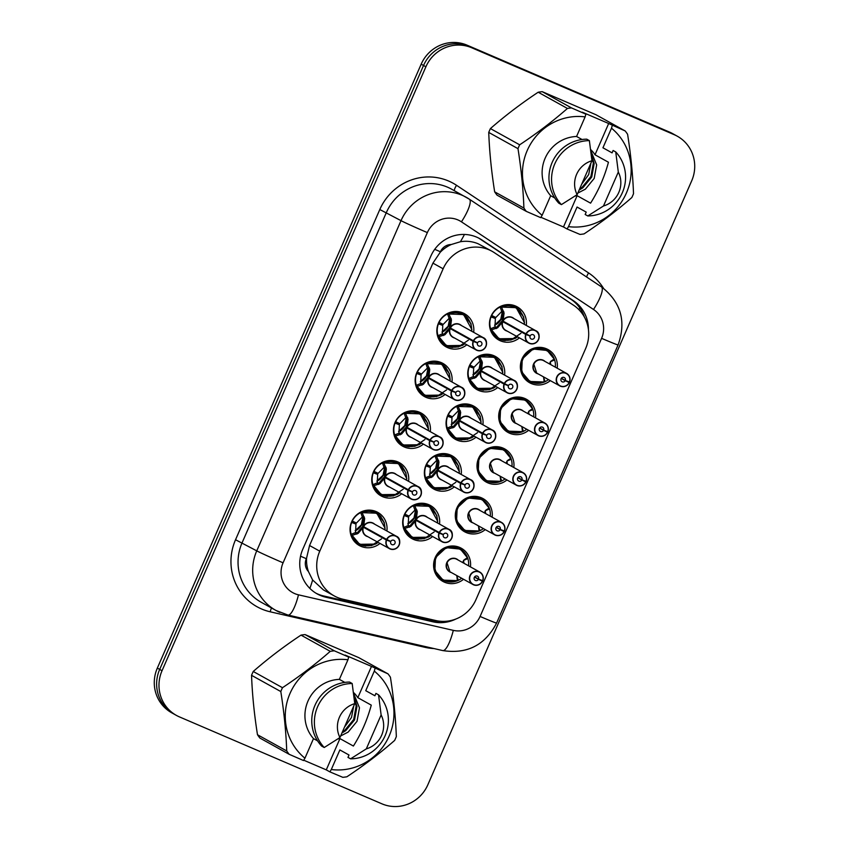 <?xml version="1.0" encoding="UTF-8"?>
<svg xmlns="http://www.w3.org/2000/svg" width="849" height="849" viewBox="0 0 849 849"><rect width="100%" height="100%" fill="white"/><g stroke="black" fill="none" stroke-linecap="round" stroke-linejoin="round"><path stroke-width="1.27" d="M528.609 430.305A18.975 18.36 -61 0 1 509.58 433.213A18.975 18.36 -61 0 1 507.978 432.417A18.975 18.36 -61 0 1 500.698 407.743A18.975 18.36 -61 0 1 524.767 398.457A18.975 18.36 -61 0 1 526.38 399.242A18.975 18.36 -61 0 1 535.507 417.867M506.917 479.972A18.975 18.36 -61 0 1 487.888 482.869A18.975 18.36 -61 0 1 486.275 482.083A18.975 18.36 -61 0 1 478.995 457.409A18.975 18.36 -61 0 1 503.075 448.113A18.975 18.36 -61 0 1 504.688 448.909A18.975 18.36 -61 0 1 513.815 467.534M485.214 529.638A18.975 18.36 -61 0 1 466.186 532.535A18.975 18.36 -61 0 1 464.583 531.75A18.975 18.36 -61 0 1 457.303 507.076A18.975 18.36 -61 0 1 481.372 497.779A18.975 18.36 -61 0 1 482.985 498.565A18.975 18.36 -61 0 1 492.112 517.19M463.522 579.294A18.975 18.36 -61 0 1 444.494 582.202A18.975 18.36 -61 0 1 442.881 581.406A18.975 18.36 -61 0 1 435.601 556.732A18.975 18.36 -61 0 1 459.68 547.435A18.975 18.36 -61 0 1 461.294 548.231A18.975 18.36 -61 0 1 470.42 566.856M550.301 380.649A18.975 18.36 -61 0 1 531.283 383.546A18.975 18.36 -61 0 1 529.67 382.761A18.975 18.36 -61 0 1 522.39 358.087A18.975 18.36 -61 0 1 546.469 348.79A18.975 18.36 -61 0 1 548.083 349.576A18.975 18.36 -61 0 1 557.209 368.201M497.694 387.547A18.975 18.36 -61 0 1 478.666 390.444A18.975 18.36 -61 0 1 477.053 389.659A18.975 18.36 -61 0 1 469.773 364.985A18.975 18.36 -61 0 1 493.853 355.689A18.975 18.36 -61 0 1 495.466 356.484A18.975 18.36 -61 0 1 504.593 375.109M475.992 437.214A18.975 18.36 -61 0 1 456.974 440.111A18.975 18.36 -61 0 1 455.361 439.326A18.975 18.36 -61 0 1 448.081 414.641A18.975 18.36 -61 0 1 472.15 405.355A18.975 18.36 -61 0 1 473.763 406.14A18.975 18.36 -61 0 1 482.901 424.765M454.3 486.87A18.975 18.36 -61 0 1 435.272 489.777A18.975 18.36 -61 0 1 433.659 488.982A18.975 18.36 -61 0 1 426.378 464.307A18.975 18.36 -61 0 1 450.458 455.011A18.975 18.36 -61 0 1 452.071 455.807A18.975 18.36 -61 0 1 461.198 474.432M432.597 536.536A18.975 18.36 -61 0 1 413.58 539.433A18.975 18.36 -61 0 1 411.967 538.648A18.975 18.36 -61 0 1 404.686 513.974A18.975 18.36 -61 0 1 428.766 504.677A18.975 18.36 -61 0 1 430.369 505.463A18.975 18.36 -61 0 1 439.506 524.088M519.386 337.881A18.975 18.36 -61 0 1 500.358 340.789A18.975 18.36 -61 0 1 498.756 339.993A18.975 18.36 -61 0 1 491.475 315.319A18.975 18.36 -61 0 1 515.545 306.022A18.975 18.36 -61 0 1 517.158 306.818A18.975 18.36 -61 0 1 526.284 325.443M445.078 394.445A18.975 18.36 -61 0 1 426.049 397.353A18.975 18.36 -61 0 1 424.436 396.557A18.975 18.36 -61 0 1 417.156 371.883A18.975 18.36 -61 0 1 441.236 362.587A18.975 18.36 -61 0 1 442.849 363.383A18.975 18.36 -61 0 1 451.976 382.008M423.375 444.112A18.975 18.36 -61 0 1 404.357 447.009A18.975 18.36 -61 0 1 402.744 446.224A18.975 18.36 -61 0 1 395.464 421.55A18.975 18.36 -61 0 1 419.544 412.253A18.975 18.36 -61 0 1 421.146 413.038A18.975 18.36 -61 0 1 430.284 431.663M401.683 493.768A18.975 18.36 -61 0 1 382.655 496.676A18.975 18.36 -61 0 1 381.042 495.88A18.975 18.36 -61 0 1 373.762 471.206A18.975 18.36 -61 0 1 397.841 461.909A18.975 18.36 -61 0 1 399.454 462.705A18.975 18.36 -61 0 1 408.581 481.33M379.981 543.434A18.975 18.36 -61 0 1 360.963 546.332A18.975 18.36 -61 0 1 359.35 545.546A18.975 18.36 -61 0 1 352.07 520.872A18.975 18.36 -61 0 1 376.149 511.576A18.975 18.36 -61 0 1 377.752 512.361A18.975 18.36 -61 0 1 386.889 530.986M466.77 344.79A18.975 18.36 -61 0 1 447.752 347.687A18.975 18.36 -61 0 1 446.139 346.901A18.975 18.36 -61 0 1 438.859 322.217A18.975 18.36 -61 0 1 462.938 312.931A18.975 18.36 -61 0 1 464.541 313.716A18.975 18.36 -61 0 1 473.678 332.341M492.038 251.272A35.573 34.427 119 0 0 489.013 249.797A35.573 34.427 119 0 0 443.136 268.793L319.765 551.181A35.573 34.427 119 0 0 334.156 595.871A35.573 34.427 119 0 0 342.879 599.214L435.77 620.534A35.573 34.427 119 0 0 475.939 599.67L585.651 348.536A35.573 34.427 119 0 0 573.531 305.226L494.288 252.641A35.573 34.427 119 0 0 492.038 251.272L478.22 243.801C472.49 241.403 466.547 240.713 460.391 241.742L451.222 244.533A11.854 11.472 119 0 0 440.408 251.771A35.573 0.87 -156.4 0 1 434.73 249.319M308.389 571.462A35.573 34.427 -61 0 1 306.574 558.122L306.319 558.695A11.854 11.472 119 0 0 308.389 571.462L312.612 579.984L323.427 589.917L334.156 595.871M440.408 251.771L440.164 252.344A35.573 34.427 -61 0 1 451.222 244.533M440.164 252.344L432.926 263.126L309.556 545.514L306.574 558.122M176.412 715.41L174.066 714.105A35.573 34.427 -61 0 1 159.676 669.415L423.534 65.479A35.573 34.427 -61 0 1 469.412 46.472L671.92 133.41A35.573 34.427 -61 0 1 674.934 134.895A35.573 34.427 -61 0 0 671.92 133.41L469.412 46.472A35.573 34.427 -61 0 0 423.534 65.479L159.676 669.415A35.573 34.427 -61 0 0 174.066 714.105L171.71 712.799A35.573 34.427 -61 0 1 157.33 668.11L421.178 64.174A35.573 34.427 -61 0 1 467.056 45.167L669.564 132.104A35.573 34.427 -61 0 1 672.588 133.59L677.29 136.201A35.573 34.427 -61 0 1 691.67 180.89L427.822 784.826A35.573 34.427 -61 0 1 381.944 803.833L179.436 716.896A35.573 34.427 -61 0 1 176.412 715.41A35.573 34.427 -61 0 1 162.032 670.721L425.89 66.784A35.573 34.427 -61 0 1 471.768 47.777L674.265 134.715A35.573 34.427 -61 0 1 677.29 136.201M588.442 329.582A35.573 34.427 119 0 0 573.255 300.578L481.977 240.012A35.573 34.427 119 0 0 479.727 238.633A35.573 34.427 119 0 0 476.703 237.158A35.573 34.427 119 0 0 430.825 256.154L302.796 549.207A35.573 34.427 119 0 0 317.176 593.897A35.573 34.427 119 0 0 325.91 597.24L432.916 621.808A35.573 34.427 119 0 0 456.019 618.963M440.514 621.266A35.573 34.427 -61 0 1 430.57 620.502L323.554 595.934A35.573 34.427 -61 0 1 316.019 593.218M478.528 238.007A35.573 34.427 -61 0 1 479.632 238.707L570.91 299.272A35.573 34.427 -61 0 1 584.292 316.857M449.121 318.354A1.189 1.146 119 0 0 449.089 318.279L447.519 313.96L448.909 314.013L451.456 319.903L450.426 328.022L449.514 327.512L450.501 319.394L449.121 318.354L443.22 324.392L438.837 322.249M473.148 341.33L473.413 341.447A6.877 6.654 119 0 0 476.894 350.096A6.877 6.654 119 0 0 485.766 346.413A6.877 6.654 119 0 0 482.402 337.488A6.877 6.654 119 0 0 473.657 340.895L473.392 340.767A7.11 6.888 -61 0 1 483.049 337.541A7.11 6.888 -61 0 1 485.777 346.795A7.11 6.888 -61 0 1 476.14 349.979A7.11 6.888 -61 0 1 473.148 341.33L450.182 328.595L444.982 334.708L439.007 336.682L438.031 335.673L442.287 333.848A1.189 1.146 119 0 0 442.361 333.816L444.048 334.166L449.27 328.085L454.098 330.059M454.438 330.24L450.203 328.605A7.11 6.888 119 0 0 453.196 337.255L476.745 350.276C485.915 353.555 489.905 339.961 483.049 337.541L460.094 324.806A7.11 6.888 119 0 0 450.448 328.032L473.392 340.767M473.657 340.895L477.584 342.794A2.367 2.292 -61 0 1 480.799 341.723A2.367 2.292 -61 0 1 481.712 344.8A2.367 2.292 -61 0 1 478.496 345.861A2.367 2.292 -61 0 1 477.499 342.985L474.262 341.192M438.466 323.044L442.764 325.432L438.445 323.798A17.787 17.213 119 0 0 445.927 345.426A17.787 17.213 119 0 0 447.434 346.169A17.787 17.213 119 0 0 452.687 347.464M468.011 318.343A17.787 17.213 119 0 0 463.183 314.321A17.787 17.213 119 0 0 461.676 313.578A17.787 17.213 119 0 0 439.06 322.376M450.203 328.605L449.27 328.085M447.519 313.96L463.565 314.544L471.895 329.614M442.764 325.432L442.361 333.816M468.319 340.216L458.237 347.008L446.404 345.67L438.031 335.673M477.499 342.985L473.413 341.447M444.982 334.708L444.038 334.177A2.367 2.292 -61 0 1 442.976 335.079L439.389 336.607M449.121 314.353L450.437 317.993A2.367 2.292 -61 0 1 450.511 319.373L451.456 319.903M501.738 311.456A1.189 1.146 119 0 0 501.706 311.381L500.135 307.062L501.526 307.115L504.073 312.994L503.043 321.124L502.13 320.614L503.117 312.496L501.738 311.456L495.837 317.484L491.454 315.35M525.764 334.432L526.03 334.538A6.877 6.654 119 0 0 529.511 343.187A6.877 6.654 119 0 0 538.383 339.515A6.877 6.654 119 0 0 535.019 330.59A6.877 6.654 119 0 0 526.274 333.997L526.009 333.859A7.11 6.888 -61 0 1 535.666 330.643A7.11 6.888 -61 0 1 538.393 339.897A7.11 6.888 -61 0 1 528.757 343.081A7.11 6.888 -61 0 1 525.764 334.432L502.799 321.686L497.599 327.81L491.624 329.783L490.648 328.775L494.903 326.95A1.189 1.146 119 0 0 494.978 326.918L496.665 327.268L501.886 321.187L506.715 323.161M507.055 323.342L502.82 321.707A7.11 6.888 119 0 0 505.813 330.357L529.362 343.378C538.531 346.657 542.522 333.063 535.666 330.643L512.711 317.908A7.11 6.888 119 0 0 503.064 321.134L503.043 321.124M526.009 333.859L503.064 321.134M526.274 333.997L530.201 335.896A2.367 2.292 -61 0 1 533.416 334.814A2.367 2.292 -61 0 1 534.318 337.902A2.367 2.292 -61 0 1 531.113 338.963A2.367 2.292 -61 0 1 530.116 336.077L526.879 334.283M494.978 326.918L495.381 318.524L491.051 316.9A17.787 17.213 119 0 0 498.543 338.528A17.787 17.213 119 0 0 500.05 339.26A17.787 17.213 119 0 0 505.304 340.566M520.628 311.445A17.787 17.213 119 0 0 515.799 307.423A17.787 17.213 119 0 0 514.292 306.68A17.787 17.213 119 0 0 491.677 315.478M495.349 318.513L491.083 316.146M502.799 321.686L501.886 321.187M500.135 307.062L516.181 307.646L524.512 322.716M520.925 333.317L510.854 340.099L499.021 338.772L490.648 328.775M530.116 336.077L526.03 334.538M497.599 327.81L496.654 327.279A2.367 2.292 -61 0 1 495.593 328.181L492.006 329.709M501.727 307.455L503.054 311.095A2.367 2.292 -61 0 1 503.128 312.474L504.073 312.994M569.583 382.061C570.687 378.314 569.69 375.428 566.58 373.401L543.636 360.676A7.11 6.888 119 0 0 533.851 364.179A7.11 6.888 119 0 0 536.727 373.114L560.287 386.146C564.097 387.409 567.111 386.242 569.329 382.623L569.329 382.623A7.11 6.888 -61 0 1 559.682 385.849A7.11 6.888 -61 0 1 556.944 376.595A7.11 6.888 -61 0 1 566.58 373.401A7.11 6.888 -61 0 1 569.573 382.05L569.414 382.008A6.877 6.654 119 0 0 565.933 373.358A6.877 6.654 119 0 0 557.061 377.03A6.877 6.654 119 0 0 560.425 385.955A6.877 6.654 119 0 0 569.17 382.549L565.657 380.585M569.17 382.549L565.243 380.649A2.367 2.292 -61 0 1 562.027 381.732A2.367 2.292 -61 0 1 561.125 378.643A2.367 2.292 -61 0 1 564.33 377.582A2.367 2.292 -61 0 1 565.328 380.469L561.359 378.261M555.331 367.161A17.787 17.213 119 0 0 546.714 350.181A17.787 17.213 119 0 0 545.207 349.438A17.787 17.213 119 0 0 522.273 358.947A17.787 17.213 119 0 0 529.458 381.286A17.787 17.213 119 0 0 530.975 382.029A17.787 17.213 119 0 0 540.633 383.122M544.729 381.848A17.787 17.213 119 0 0 548.433 379.609M533.851 364.179L536.717 373.104M544.368 381.986L529.861 381.488L521.668 371.862L522.273 358.947L533.002 349.013L547.191 350.467L552.561 355.625M550.757 364.624L550.29 361.833M543.551 377.327L545.122 381.647L544.135 381.817L543.604 377.041M545.122 381.647L544.05 381.541M549.345 363.839L550.895 361.207L554.036 359.148L554.609 359.934L550.354 361.759A1.189 1.146 119 0 0 550.343 361.759L550.354 361.748M553.771 359.286L554.609 359.934M565.328 380.469L569.414 382.008M565.243 380.649L561.242 378.431M540.909 217.28L563.471 226.97L577.129 195.705L590.575 203.155C598.513 190.643 604.477 176.995 608.446 162.233L595.011 154.783L608.669 123.508L582.308 112.185L585.884 114.18L585.12 116.886A55.726 53.933 -61 0 0 527.24 150.475A55.726 53.933 -61 0 0 542.118 215.306L550.683 195.716A35.573 34.427 -61 0 1 545.164 158.169A35.573 34.427 -61 0 1 576.567 136.477L585.12 116.886M577.129 195.705A26.807 25.937 -61 0 1 575.166 196.013M577.819 193.063L585.375 189.168L594.204 178.417L596.656 164.918L590.808 150.644M590.671 149.583A26.807 25.937 -61 0 1 595.011 154.783M579.634 188.913L582.053 187.332L590.893 176.581L593.334 163.082L591.371 155.08M579.114 190.112L582.881 187.788L591.721 177.038L594.162 163.539L591.169 153.414M582.637 182.026L590.055 165.067M581.671 184.244L588.675 174.576L590.925 163.072M542.118 215.306L540.686 217.641L526.306 211.38L497.058 195.153A64.025 61.966 -61 0 1 494.659 191.842L523.907 208.069C523.207 189.051 521.233 169.238 517.986 148.649A64.025 61.966 -61 0 1 519.662 144.808C536.791 133.442 552.71 121.322 567.44 108.449A64.025 61.966 -61 0 1 571.504 107.919L585.884 114.18M517.986 148.649L488.737 132.423C489.438 151.451 491.412 171.254 494.659 191.842M488.737 132.423A64.025 61.966 -61 0 1 490.414 128.581L519.662 144.808M567.44 108.449L538.181 92.223C521.063 103.589 505.144 115.708 490.414 128.581M538.181 92.223A64.025 61.966 -61 0 1 542.256 91.681L571.504 107.919M608.669 123.508L625.204 130.969L595.945 114.732L542.256 91.681M526.306 211.38A64.025 61.966 -61 0 1 523.907 208.069M577.129 194.654A23.719 22.944 -61 0 1 591.944 160.737L577.129 194.654L561.401 204.62A37.94 36.719 -61 0 1 554.822 163.793A37.94 36.719 -61 0 1 589.365 140.626L586.755 139.172A37.94 36.719 -61 0 0 552.2 162.339A37.94 36.719 -61 0 0 558.791 203.166L561.401 204.62M591.944 160.737L589.365 140.626M582.043 139.512L576.567 136.477M550.683 195.716L554.768 197.987M612.256 125.493L611.492 128.199A55.726 53.933 -61 0 1 626.382 193.041A55.726 53.933 -61 0 1 568.49 226.63L567.058 228.965L579.994 234.43A64.025 61.966 -61 0 0 584.07 233.889C601.325 222.427 617.244 210.308 631.836 197.53A64.025 61.966 -61 0 0 633.513 193.689C632.802 174.501 630.828 154.698 627.591 134.269A64.025 61.966 -61 0 0 625.204 130.969M618.305 172.06A23.719 22.944 -61 0 1 603.49 205.978L618.305 172.06L615.737 151.939A37.94 36.719 -61 0 1 622.317 192.776A37.94 36.719 -61 0 1 587.773 215.943L585.163 214.489L586.203 212.112L577.055 207.039L568.49 226.63M603.49 205.978L587.773 215.943M611.492 128.199L602.939 147.79L612.087 152.873L613.116 150.496L615.737 151.939M563.471 226.97L567.058 228.965M303.719 760.184L326.281 769.873L339.95 738.598L353.386 746.048C361.324 733.536 367.288 719.899 371.268 705.137L357.822 697.676L371.491 666.401L345.118 655.088L348.706 657.073L347.941 659.779A55.726 53.933 -61 0 0 290.05 693.368A55.726 53.933 -61 0 0 304.94 758.21L313.493 738.619A35.573 34.427 -61 0 1 307.985 701.072A35.573 34.427 -61 0 1 339.377 679.37L347.941 659.779M339.95 738.598A26.807 25.937 -61 0 1 337.987 738.906M340.629 735.966L348.186 732.071L357.026 721.31L359.467 707.822L353.63 693.537M353.481 692.476A26.807 25.937 -61 0 1 357.822 697.676M342.444 731.806L344.864 730.225L353.704 719.474L356.145 705.975L354.182 697.974M341.924 733.005L345.702 730.681L354.532 719.931L356.983 706.442L353.98 696.307M345.458 724.919L352.866 707.96M344.492 727.137L351.497 717.469L353.736 705.965M304.94 758.21L303.496 760.534L289.116 754.273L259.868 738.046A64.025 61.966 -61 0 1 257.48 734.735L286.729 750.962C286.028 731.944 284.054 712.141 280.807 691.553A64.025 61.966 -61 0 1 282.484 687.701C299.601 676.335 315.531 664.215 330.25 651.342A64.025 61.966 -61 0 1 334.326 650.812L348.706 657.073M280.807 691.553L251.548 675.326C252.249 694.344 254.233 714.147 257.48 734.735M251.548 675.326A64.025 61.966 -61 0 1 253.235 671.474L282.484 687.701M330.25 651.342L301.002 635.116C283.874 646.482 267.955 658.601 253.235 671.474M301.002 635.116A64.025 61.966 -61 0 1 305.067 634.585L334.326 650.812M371.491 666.401L388.014 673.862L358.766 657.635L305.067 634.585M289.116 754.273A64.025 61.966 -61 0 1 286.729 750.962M339.94 737.548A23.719 22.944 -61 0 1 354.755 703.63L339.94 737.548L324.222 747.513A37.94 36.719 -61 0 1 317.632 706.686A37.94 36.719 -61 0 1 352.176 683.519L349.565 682.065A37.94 36.719 -61 0 0 315.021 705.232A37.94 36.719 -61 0 0 321.612 746.069L324.222 747.513M354.755 703.63L352.176 683.519M344.853 682.405L339.377 679.37M313.493 738.619L317.59 740.88M375.067 668.396L374.303 671.103A55.726 53.933 -61 0 1 389.192 735.934A55.726 53.933 -61 0 1 331.301 769.523L329.868 771.858L342.816 777.323A64.025 61.966 -61 0 0 346.88 776.793C364.136 765.32 380.055 753.201 394.647 740.424A64.025 61.966 -61 0 0 396.334 736.582C395.613 717.394 393.639 697.591 390.402 677.173A64.025 61.966 -61 0 0 388.014 673.862M381.127 714.954A23.719 22.944 -61 0 1 366.312 748.871L381.127 714.954L378.548 694.843A37.94 36.719 -61 0 1 385.138 735.669A37.94 36.719 -61 0 1 350.584 758.836L347.973 757.382L349.013 755.016L339.865 749.932L331.301 769.523M366.312 748.871L350.584 758.836M374.303 671.103L365.749 690.693L374.897 695.766L375.937 693.389L378.548 694.843M326.281 769.873L329.868 771.858M427.418 368.02A1.189 1.146 119 0 0 427.397 367.946L425.827 363.616L427.217 363.68L429.753 369.559L428.734 377.688L427.822 377.179L428.809 369.05L427.418 368.02L421.529 374.048L417.146 371.915M432.735 379.906L428.48 378.251L423.29 384.364L417.305 386.337L416.339 385.329L420.595 383.515A1.189 1.146 119 0 0 420.669 383.483L422.356 383.833L427.567 377.741L432.406 379.726M451.456 390.996L451.721 391.102A6.877 6.654 119 0 0 455.202 399.752A6.877 6.654 119 0 0 464.063 396.08A6.877 6.654 119 0 0 460.699 387.155A6.877 6.654 119 0 0 451.955 390.551L428.756 377.699A7.11 6.888 119 0 1 438.402 374.473L461.347 387.208A7.11 6.888 -61 0 1 464.085 396.451A7.11 6.888 -61 0 1 454.448 399.646A7.11 6.888 -61 0 1 451.456 390.996L428.501 378.261A7.11 6.888 119 0 0 431.504 386.911L455.053 399.943C464.223 403.222 468.202 389.627 461.347 387.208A7.11 6.888 -61 0 0 451.7 390.423M451.955 390.551L455.881 392.45A2.367 2.292 -61 0 1 459.097 391.378A2.367 2.292 -61 0 1 460.009 394.467A2.367 2.292 -61 0 1 456.804 395.528A2.367 2.292 -61 0 1 455.796 392.641L452.57 390.848M416.774 372.711L421.072 375.088L416.742 373.454A17.787 17.213 119 0 0 424.235 395.082A17.787 17.213 119 0 0 425.742 395.825A17.787 17.213 119 0 0 430.984 397.13M446.309 368.01A17.787 17.213 119 0 0 441.491 363.977A17.787 17.213 119 0 0 439.973 363.245A17.787 17.213 119 0 0 417.368 372.042M428.48 378.251L427.567 377.741M425.827 363.616L441.873 364.21L450.203 379.28M421.072 375.088L420.669 383.483M446.616 389.882L436.535 396.663L424.712 395.326L416.339 385.329M455.796 392.641L451.721 391.102M422.356 383.833L422.346 383.844A2.367 2.292 -61 0 1 421.274 384.746L417.697 386.274M427.418 364.019L428.745 367.649A2.367 2.292 -61 0 1 428.819 369.039L429.753 369.559M405.726 417.687A1.189 1.146 119 0 0 405.695 417.602L404.124 413.283L405.514 413.336L408.061 419.226L407.032 427.344L406.119 426.835L407.106 418.716L405.726 417.687L399.826 423.715L395.443 421.582M429.753 440.652L430.019 440.769A6.877 6.654 119 0 0 433.499 449.418A6.877 6.654 119 0 0 442.371 445.746A6.877 6.654 119 0 0 439.007 436.811A6.877 6.654 119 0 0 430.263 440.217L430.008 440.09A7.11 6.888 -61 0 1 439.655 436.864A7.11 6.888 -61 0 1 442.382 446.118A7.11 6.888 -61 0 1 432.746 449.312A7.11 6.888 -61 0 1 429.753 440.652L406.788 427.917L401.588 434.03L395.613 436.004L394.636 434.996L398.903 433.17A1.189 1.146 119 0 0 398.977 433.139L400.654 433.489L405.875 427.408L410.704 429.382M411.043 429.573L406.809 427.928A7.11 6.888 119 0 0 409.802 436.577L433.351 449.609C442.531 452.888 446.51 439.294 439.655 436.864L416.7 424.139A7.11 6.888 119 0 0 407.053 427.355L430.008 440.09M430.263 440.217L434.189 442.117A2.367 2.292 -61 0 1 437.405 441.045A2.367 2.292 -61 0 1 438.317 444.123A2.367 2.292 -61 0 1 435.102 445.194A2.367 2.292 -61 0 1 434.104 442.308L430.868 440.514M395.082 422.377L399.37 424.755L395.05 423.12A17.787 17.213 119 0 0 402.532 444.749A17.787 17.213 119 0 0 404.05 445.492A17.787 17.213 119 0 0 409.292 446.797M424.617 417.676A17.787 17.213 119 0 0 419.788 413.643A17.787 17.213 119 0 0 418.281 412.901A17.787 17.213 119 0 0 395.666 421.698M406.788 427.917L405.875 427.408M404.124 413.283L420.17 413.877L428.501 428.947M399.37 424.755L398.977 433.139M424.924 439.538L414.843 446.33L403.01 444.993L394.636 434.996M434.104 442.308L430.019 440.769M400.654 433.489L400.654 433.51A2.367 2.292 -61 0 1 399.582 434.401L395.995 435.93M405.726 413.675L407.042 417.315A2.367 2.292 -61 0 1 407.117 418.706L408.061 419.226M384.024 467.343A1.189 1.146 119 0 0 384.003 467.268L382.432 462.949L383.822 463.002L386.359 468.881L385.34 477.011L384.427 476.501L385.414 468.383L384.024 467.343L378.134 473.371L373.751 471.237M389.341 479.229L385.085 477.573L379.896 483.697L373.921 485.67L372.944 484.662L377.2 482.837A1.189 1.146 119 0 0 377.274 482.805L378.962 483.155L384.173 477.074L389.012 479.048M408.061 490.319L408.327 490.425A6.877 6.654 119 0 0 411.807 499.074A6.877 6.654 119 0 0 420.669 495.402A6.877 6.654 119 0 0 417.305 486.477A6.877 6.654 119 0 0 408.56 489.884L385.361 477.021A7.11 6.888 119 0 1 395.008 473.795L417.952 486.53A7.11 6.888 -61 0 1 420.69 495.784A7.11 6.888 -61 0 1 411.054 498.968A7.11 6.888 -61 0 1 408.061 490.319L385.106 477.584A7.11 6.888 119 0 0 388.11 486.244L411.659 499.265C420.828 502.544 424.808 488.95 417.952 486.53A7.11 6.888 -61 0 0 408.305 489.746M408.56 489.884L412.487 491.783A2.367 2.292 -61 0 1 415.702 490.701A2.367 2.292 -61 0 1 416.615 493.789A2.367 2.292 -61 0 1 413.41 494.85A2.367 2.292 -61 0 1 412.412 491.964L409.176 490.17M377.656 474.411L373.348 472.787A17.787 17.213 119 0 0 380.84 494.415A17.787 17.213 119 0 0 382.347 495.147A17.787 17.213 119 0 0 387.59 496.453M402.914 467.332A17.787 17.213 119 0 0 398.096 463.31A17.787 17.213 119 0 0 396.589 462.567A17.787 17.213 119 0 0 373.974 471.365M377.646 474.4L373.38 472.033M385.085 477.573L384.173 477.074M382.432 462.949L398.478 463.533L406.809 478.603M377.678 474.411L377.274 482.805M403.222 489.204L393.14 495.986L381.318 494.659L372.944 484.662M412.412 491.964L408.327 490.425M378.962 483.155L378.951 483.166A2.367 2.292 -61 0 1 377.879 484.068L374.303 485.596M386.359 468.881L385.414 468.383M362.332 517.009A1.189 1.146 119 0 0 362.311 516.935L360.729 512.605L362.12 512.658L364.667 518.548L363.637 526.667L362.725 526.168L363.712 518.039L362.332 517.009L356.431 523.037L352.048 520.904M386.359 539.985L386.624 540.091A6.877 6.654 119 0 0 390.105 548.741A6.877 6.654 119 0 0 398.977 545.069A6.877 6.654 119 0 0 395.613 536.144A6.877 6.654 119 0 0 386.868 539.539L386.613 539.412A7.11 6.888 -61 0 1 396.26 536.186A7.11 6.888 -61 0 1 398.988 545.44A7.11 6.888 -61 0 1 389.351 548.634A7.11 6.888 -61 0 1 386.359 539.985L363.393 527.24L358.193 533.352L352.218 535.326L351.242 534.318L355.508 532.503A1.189 1.146 119 0 0 355.582 532.461L357.259 532.811L362.481 526.73L367.309 528.704M367.649 528.895L363.414 527.25A7.11 6.888 119 0 0 366.407 535.899L389.956 548.932C399.136 552.211 403.116 538.616 396.26 536.186L373.316 523.462A7.11 6.888 119 0 0 363.659 526.677L363.637 526.667M386.613 539.412L363.659 526.677M386.868 539.539L390.795 541.439A2.367 2.292 -61 0 1 394.01 540.367A2.367 2.292 -61 0 1 394.923 543.456A2.367 2.292 -61 0 1 391.707 544.517A2.367 2.292 -61 0 1 390.71 541.63L387.473 539.837M351.688 521.7L355.975 524.077L351.656 522.443A17.787 17.213 119 0 0 359.138 544.071A17.787 17.213 119 0 0 360.655 544.814A17.787 17.213 119 0 0 365.898 546.119M381.222 516.999A17.787 17.213 119 0 0 376.394 512.966A17.787 17.213 119 0 0 374.887 512.223A17.787 17.213 119 0 0 352.271 521.021M363.393 527.24L362.481 526.73M360.729 512.605L376.776 513.199L385.106 528.269M355.975 524.077L355.582 532.461M381.53 538.86L371.448 545.652L359.615 544.315L351.242 534.318M390.71 541.63L386.624 540.091M357.259 532.811L357.259 532.832A2.367 2.292 -61 0 1 356.187 533.724L352.611 535.263M364.667 518.548L363.712 518.039M547.626 432.29A7.11 6.888 -61 0 1 537.979 435.505A7.11 6.888 -61 0 1 535.252 426.251A7.11 6.888 -61 0 1 544.888 423.067A7.11 6.888 -61 0 1 547.881 431.716L547.711 431.663A6.877 6.654 119 0 0 544.241 423.014A6.877 6.654 119 0 0 535.369 426.686A6.877 6.654 119 0 0 538.733 435.611A6.877 6.654 119 0 0 547.478 432.215L543.954 430.252M547.881 431.716C548.995 427.97 547.998 425.084 544.888 423.067L521.933 410.332A7.11 6.888 119 0 0 512.159 413.834A7.11 6.888 119 0 0 515.035 422.781L538.584 435.802C542.405 437.076 545.419 435.908 547.637 432.29M547.478 432.215L543.551 430.316A2.367 2.292 -61 0 1 540.335 431.388A2.367 2.292 -61 0 1 539.423 428.31A2.367 2.292 -61 0 1 542.638 427.238A2.367 2.292 -61 0 1 543.636 430.125L539.656 427.917M533.639 416.827A17.787 17.213 119 0 0 525.022 399.847A17.787 17.213 119 0 0 523.515 399.104A17.787 17.213 119 0 0 500.57 408.602A17.787 17.213 119 0 0 507.766 430.952A17.787 17.213 119 0 0 509.273 431.685A17.787 17.213 119 0 0 518.93 432.778M523.026 431.515A17.787 17.213 119 0 0 526.741 429.265M512.159 413.834L515.025 422.77M522.666 431.653L508.169 431.154L499.965 421.518L500.57 408.602L511.3 398.68L525.499 400.123L530.858 405.281M529.065 414.291L528.598 411.489M521.859 426.983L523.43 431.313L522.443 431.472L521.902 426.707M523.43 431.313L522.358 431.207M527.654 413.505L529.203 410.874L532.344 408.815L532.917 409.6L528.662 411.415A1.189 1.146 119 0 0 528.64 411.425M532.079 408.953L532.917 409.6M543.636 430.125L547.711 431.663M543.551 430.316L539.539 428.087M526.189 481.383C527.293 477.637 526.295 474.75 523.186 472.723L500.241 459.999A7.11 6.888 119 0 0 490.457 463.501A7.11 6.888 119 0 0 493.333 472.437L516.892 485.469C520.702 486.742 523.716 485.564 525.934 481.956L525.934 481.945A7.11 6.888 -61 0 1 516.288 485.172A7.11 6.888 -61 0 1 513.549 475.918A7.11 6.888 -61 0 1 523.186 472.723A7.11 6.888 -61 0 1 526.178 481.383L526.019 481.33A6.877 6.654 119 0 0 522.538 472.681A6.877 6.654 119 0 0 513.666 476.353A6.877 6.654 119 0 0 517.03 485.278A6.877 6.654 119 0 0 525.775 481.882L522.262 479.908M525.775 481.882L521.848 479.982A2.367 2.292 -61 0 1 518.633 481.054A2.367 2.292 -61 0 1 517.731 477.966A2.367 2.292 -61 0 1 520.936 476.905A2.367 2.292 -61 0 1 521.933 479.791L517.964 477.584M511.947 466.494A17.787 17.213 119 0 0 503.33 449.503A17.787 17.213 119 0 0 501.812 448.76A17.787 17.213 119 0 0 478.878 458.269A17.787 17.213 119 0 0 486.063 480.608A17.787 17.213 119 0 0 487.581 481.351A17.787 17.213 119 0 0 497.238 482.444M501.334 481.171A17.787 17.213 119 0 0 505.038 478.932M490.457 463.501L493.322 472.426M500.974 481.319L486.466 480.821L478.274 471.184L478.878 458.269L489.608 448.346L503.797 449.79L509.167 454.947M507.362 463.957L506.895 461.156M500.157 476.65L501.738 480.969L500.74 481.139L500.21 476.363M501.738 480.969L500.655 480.863M505.951 463.172L507.511 460.529L510.642 458.471L511.215 459.256L506.959 461.081A1.189 1.146 119 0 0 506.949 461.092M510.387 458.609L511.215 459.256M521.933 479.791L526.019 481.33M521.848 479.982L517.848 477.754M504.486 531.049C505.601 527.293 504.603 524.417 501.494 522.39L478.539 509.655A7.11 6.888 119 0 0 468.765 513.167A7.11 6.888 119 0 0 471.641 522.103L495.19 535.125C499.01 536.398 502.024 535.231 504.242 531.612L504.232 531.612A7.11 6.888 -61 0 1 494.585 534.828A7.11 6.888 -61 0 1 491.858 525.584A7.11 6.888 -61 0 1 501.494 522.39A7.11 6.888 -61 0 1 504.486 531.039L504.317 530.986A6.877 6.654 119 0 0 500.846 522.337A6.877 6.654 119 0 0 491.974 526.019A6.877 6.654 119 0 0 495.338 534.944A6.877 6.654 119 0 0 504.083 531.538L500.56 529.574M504.083 531.538L500.157 529.638A2.367 2.292 -61 0 1 496.941 530.71A2.367 2.292 -61 0 1 496.028 527.632A2.367 2.292 -61 0 1 499.244 526.571A2.367 2.292 -61 0 1 500.241 529.447L496.262 527.25M490.244 516.15A17.787 17.213 119 0 0 481.627 499.17A17.787 17.213 119 0 0 480.12 498.427A17.787 17.213 119 0 0 457.176 507.925A17.787 17.213 119 0 0 464.371 530.275A17.787 17.213 119 0 0 465.878 531.018A17.787 17.213 119 0 0 475.546 532.1M479.632 530.837A17.787 17.213 119 0 0 483.346 528.598M468.765 513.167L471.63 522.093M479.271 530.975L464.774 530.476L456.571 520.851L457.176 507.925L467.905 498.002L482.105 499.456L487.464 504.603M485.67 513.613L485.204 510.811M478.465 526.316L480.035 530.636L479.048 530.805L478.507 526.03M480.035 530.636L478.963 530.529M484.259 512.828L485.808 510.196L488.95 508.137L489.523 508.922L485.267 510.737A1.189 1.146 119 0 0 485.246 510.748L485.257 510.727M488.684 508.275L489.523 508.922M500.241 529.447L504.317 530.986M500.157 529.638L496.145 527.42M482.794 580.705C483.898 576.959 482.901 574.073 479.791 572.056L456.847 559.321A7.11 6.888 119 0 0 447.062 562.823A7.11 6.888 119 0 0 449.938 571.759L473.498 584.791C477.308 586.065 480.322 584.887 482.55 581.278A7.11 6.888 -61 0 1 472.893 584.494A7.11 6.888 -61 0 1 470.155 575.24A7.11 6.888 -61 0 1 479.791 572.056A7.11 6.888 -61 0 1 482.784 580.705L482.625 580.652A6.877 6.654 119 0 0 479.144 572.003A6.877 6.654 119 0 0 470.272 575.675A6.877 6.654 119 0 0 473.636 584.6A6.877 6.654 119 0 0 482.381 581.204L478.868 579.23M482.381 581.204L478.454 579.305A2.367 2.292 -61 0 1 475.238 580.376A2.367 2.292 -61 0 1 474.336 577.288A2.367 2.292 -61 0 1 477.541 576.227A2.367 2.292 -61 0 1 478.539 579.114L474.57 576.906M468.552 565.816A17.787 17.213 119 0 0 459.935 548.825A17.787 17.213 119 0 0 458.418 548.093A17.787 17.213 119 0 0 435.484 557.591A17.787 17.213 119 0 0 442.679 579.931A17.787 17.213 119 0 0 444.186 580.674A17.787 17.213 119 0 0 453.844 581.767M457.94 580.504A17.787 17.213 119 0 0 461.644 578.254M447.062 562.823L449.928 571.748M457.579 580.642L443.082 580.143L434.879 570.507L435.484 557.591L446.213 547.669L460.402 549.112L465.772 554.27M463.978 563.28L463.501 560.478M456.762 575.972L458.343 580.291L457.346 580.461L456.815 575.696M458.343 580.291L457.261 580.196M462.556 562.494L464.116 559.852L467.247 557.793L467.82 558.589L463.565 560.404A1.189 1.146 119 0 0 463.554 560.414L463.565 560.393M466.992 557.931L467.82 558.589M478.539 579.114L482.625 580.652M478.454 579.305L474.453 577.076M480.035 361.122A1.189 1.146 119 0 0 480.014 361.048L478.443 356.718L479.823 356.771L482.37 362.661L481.351 370.78L480.438 370.281L481.425 362.152L480.035 361.122L474.145 367.15L469.762 365.017M504.062 384.098L504.338 384.204A6.877 6.654 119 0 0 507.808 392.854A6.877 6.654 119 0 0 516.68 389.182A6.877 6.654 119 0 0 513.316 380.256A6.877 6.654 119 0 0 504.571 383.652L504.317 383.525A7.11 6.888 -61 0 1 513.963 380.299A7.11 6.888 -61 0 1 516.691 389.553A7.11 6.888 -61 0 1 507.065 392.747A7.11 6.888 -61 0 1 504.062 384.098L481.096 371.353L475.907 377.465L469.922 379.439L468.956 378.431L473.211 376.616A1.189 1.146 119 0 0 473.286 376.574L474.973 376.924L480.184 370.843L485.023 372.817M485.352 373.008L481.128 371.363A7.11 6.888 119 0 0 484.11 380.012L507.67 393.045C516.839 396.324 520.819 382.729 513.963 380.299L491.019 367.575A7.11 6.888 119 0 0 481.372 370.801L481.351 370.78M504.317 383.525L481.372 370.801M504.571 383.652L508.498 385.552A2.367 2.292 -61 0 1 511.714 384.48A2.367 2.292 -61 0 1 512.626 387.568A2.367 2.292 -61 0 1 509.411 388.63A2.367 2.292 -61 0 1 508.413 385.743L505.187 383.95M473.286 376.574L473.689 368.19L469.359 366.556A17.787 17.213 119 0 0 476.851 388.184A17.787 17.213 119 0 0 478.358 388.927A17.787 17.213 119 0 0 483.601 390.232M498.925 361.112A17.787 17.213 119 0 0 494.107 357.079A17.787 17.213 119 0 0 492.59 356.336A17.787 17.213 119 0 0 469.975 365.134M473.657 368.179L469.391 365.813M481.096 371.353L480.184 370.843M478.443 356.718L494.479 357.312L502.81 372.382M499.233 382.984L489.151 389.765L477.329 388.428L468.956 378.431M508.413 385.743L504.338 384.204M474.973 376.924L474.962 376.945A2.367 2.292 -61 0 1 473.891 377.837L470.314 379.376M480.035 357.121L481.362 360.751A2.367 2.292 -61 0 1 481.425 362.141L482.37 362.661M458.343 410.789A1.189 1.146 119 0 0 458.311 410.704L456.741 406.384L458.131 406.438L460.678 412.327L459.649 420.446L458.736 419.937L459.723 411.818L458.343 410.789L452.443 416.817L448.06 414.673M482.37 433.754L482.635 433.871A6.877 6.654 119 0 0 486.116 442.52A6.877 6.654 119 0 0 494.988 438.837A6.877 6.654 119 0 0 491.624 429.912A6.877 6.654 119 0 0 482.879 433.319L482.614 433.192A7.11 6.888 -61 0 1 492.271 429.965A7.11 6.888 -61 0 1 494.999 439.22A7.11 6.888 -61 0 1 485.363 442.403A7.11 6.888 -61 0 1 482.37 433.754L459.405 421.019L454.204 427.132L448.23 429.106L447.253 428.098L451.509 426.272A1.189 1.146 119 0 0 451.583 426.24L453.27 426.591L458.492 420.51L463.321 422.484M463.66 422.664L459.426 421.03A7.11 6.888 119 0 0 462.418 429.679L485.968 442.7C495.137 445.98 499.127 432.385 492.271 429.965L469.317 417.23A7.11 6.888 119 0 0 459.67 420.457L459.649 420.446M482.614 433.192L459.67 420.457M482.879 433.319L486.806 435.219A2.367 2.292 -61 0 1 490.022 434.147A2.367 2.292 -61 0 1 490.934 437.224A2.367 2.292 -61 0 1 487.719 438.286A2.367 2.292 -61 0 1 486.721 435.41L483.484 433.616M451.583 426.24L451.986 417.857L447.667 416.222A17.787 17.213 119 0 0 455.149 437.851A17.787 17.213 119 0 0 456.656 438.593A17.787 17.213 119 0 0 461.909 439.888M477.234 410.767A17.787 17.213 119 0 0 472.405 406.745A17.787 17.213 119 0 0 470.898 406.002A17.787 17.213 119 0 0 448.283 414.8M451.955 417.846L447.688 415.469M459.405 421.019L458.492 420.51M456.741 406.384L472.787 406.968L481.118 422.038M477.541 432.64L467.459 439.432L455.626 438.095L447.253 428.098M486.721 435.41L482.635 433.871M453.27 426.591L453.26 426.612A2.367 2.292 -61 0 1 452.199 427.503L448.612 429.032M458.343 406.777L459.659 410.417A2.367 2.292 -61 0 1 459.733 411.797L460.678 412.327M436.641 460.445A1.189 1.146 119 0 0 436.619 460.37L435.049 456.04L436.428 456.104L438.975 461.983L437.957 470.113L437.044 469.603L438.031 461.474L436.641 460.445L430.751 466.472L426.368 464.339M441.958 472.331L437.702 470.675L432.512 476.788L426.527 478.762L425.561 477.754L429.817 475.939A1.189 1.146 119 0 0 429.891 475.907L431.579 476.257L436.789 470.176L441.629 472.15M460.678 483.421L460.943 483.527A6.877 6.654 119 0 0 464.424 492.176A6.877 6.654 119 0 0 473.286 488.504A6.877 6.654 119 0 0 469.922 479.579A6.877 6.654 119 0 0 461.177 482.975L437.978 470.123A7.11 6.888 119 0 1 447.625 466.897L470.569 479.632A7.11 6.888 -61 0 1 473.296 488.886A7.11 6.888 -61 0 1 463.671 492.07A7.11 6.888 -61 0 1 460.678 483.421L436.789 470.176M461.177 482.975L465.103 484.875A2.367 2.292 -61 0 1 468.319 483.803A2.367 2.292 -61 0 1 469.232 486.891A2.367 2.292 -61 0 1 466.016 487.952A2.367 2.292 -61 0 1 465.019 485.066L461.792 483.272M429.891 475.907L430.294 467.512L425.965 465.889A17.787 17.213 119 0 0 433.457 487.506A17.787 17.213 119 0 0 434.964 488.249A17.787 17.213 119 0 0 440.207 489.555M455.531 460.434A17.787 17.213 119 0 0 450.713 456.401A17.787 17.213 119 0 0 449.195 455.669A17.787 17.213 119 0 0 426.591 464.467M430.263 467.502L425.996 465.135M435.049 456.04L451.084 456.635L459.426 471.704M455.839 482.306L445.757 489.088L433.935 487.751L425.561 477.754M437.734 470.686L437.723 470.686A7.11 6.888 119 0 0 440.716 479.335L464.276 492.367C473.445 495.646 477.425 482.052 470.569 479.632A7.11 6.888 -61 0 0 460.922 482.848M465.019 485.066L460.943 483.527M431.579 476.257L431.568 476.268A2.367 2.292 -61 0 1 430.496 477.17L426.92 478.698M436.641 456.444L437.967 460.073A2.367 2.292 -61 0 1 438.031 461.463L438.975 461.983M414.949 510.111A1.189 1.146 119 0 0 414.917 510.026L413.346 505.707L414.737 505.76L417.284 511.65L416.254 519.768L415.341 519.259L416.328 511.14L414.949 510.111L409.048 516.139L404.665 514.006M438.975 533.076L439.241 533.193A6.877 6.654 119 0 0 442.722 541.842A6.877 6.654 119 0 0 451.594 538.17A6.877 6.654 119 0 0 448.23 529.245A6.877 6.654 119 0 0 439.485 532.641L439.22 532.514A7.11 6.888 -61 0 1 448.877 529.288A7.11 6.888 -61 0 1 451.604 538.542A7.11 6.888 -61 0 1 441.968 541.736A7.11 6.888 -61 0 1 438.975 533.076L416.01 520.341L410.81 526.454L404.835 528.428L403.859 527.42L408.114 525.605A1.189 1.146 119 0 0 408.189 525.563L409.876 525.913L415.097 519.832L419.926 521.806M420.266 521.997L416.031 520.352A7.11 6.888 119 0 0 419.024 529.001L442.573 542.033C451.742 545.313 455.733 531.718 448.877 529.288L425.922 516.563A7.11 6.888 119 0 0 416.275 519.779L416.254 519.768M439.22 532.514L416.275 519.779M439.485 532.641L443.411 534.541A2.367 2.292 -61 0 1 446.627 533.469A2.367 2.292 -61 0 1 447.54 536.547A2.367 2.292 -61 0 1 444.324 537.619A2.367 2.292 -61 0 1 443.327 534.732L440.09 532.939M404.294 514.802L408.592 517.179L404.273 515.545A17.787 17.213 119 0 0 411.754 537.173A17.787 17.213 119 0 0 413.261 537.916A17.787 17.213 119 0 0 418.515 539.221M433.839 510.1A17.787 17.213 119 0 0 429.01 506.068A17.787 17.213 119 0 0 427.503 505.325A17.787 17.213 119 0 0 404.888 514.123M416.031 520.352L415.097 519.832M413.346 505.707L429.392 506.301L437.723 521.371M408.592 517.179L408.189 525.563M434.147 531.962L424.065 538.754L412.232 537.417L403.859 527.42M443.327 534.732L439.241 533.193M409.876 525.913L409.865 525.934A2.367 2.292 -61 0 1 408.804 526.826L405.217 528.365M414.949 506.1L416.265 509.74A2.367 2.292 -61 0 1 416.339 511.13L417.284 511.65M309.864 588.399A35.573 8.639 -77.1 0 0 312.612 579.984M578.922 309.683A35.573 8.936 -56.4 0 0 579.793 307.932M460.391 241.742A35.573 8.936 -56.4 0 0 464.456 234.451M306.319 558.695A35.573 0.87 -156.4 0 1 300.546 556.201M432.926 263.126L443.136 268.793M309.556 545.514L319.765 551.181M157.33 668.11L162.032 670.721M421.178 64.174L425.89 66.784M467.056 45.167L471.768 47.777M669.564 132.104L674.265 134.715M457.929 219.923A23.719 22.944 119 0 0 427.344 232.594L283.078 562.813A23.719 22.944 119 0 0 294.677 593.589A23.719 22.944 119 0 0 298.487 594.831L453.302 630.361A23.719 22.944 119 0 0 480.088 616.459L601.591 338.337A23.719 22.944 119 0 0 593.504 309.461L461.442 221.833A23.719 22.944 119 0 0 457.929 219.923M283.078 562.813A23.719 0.584 23.6 0 1 256.748 550.852L401.015 220.644A47.427 45.899 -61 0 1 462.185 195.302A47.427 45.899 -61 0 1 466.218 197.276A47.427 45.899 -61 0 1 469.232 199.112A23.719 5.964 -56.4 0 1 469.327 199.175L451.583 189.157A47.427 45.899 119 0 0 447.55 187.183A47.427 45.899 119 0 0 386.38 212.515L242.114 542.734A47.427 45.899 119 0 0 261.301 602.323L275.936 610.442A47.427 45.899 -61 0 1 256.748 550.852L235.534 539.741L379.8 209.533L401.015 220.644A23.719 0.584 23.6 0 0 427.344 232.594M279.958 612.416A47.427 45.899 -61 0 1 275.936 610.442L287.949 615.047A23.719 5.763 -77.1 0 0 298.487 594.831M379.8 209.533A53.36 51.63 -61 0 1 448.622 181.028A53.36 51.63 -61 0 1 456.539 185.305L588.601 272.943A53.36 51.63 -61 0 1 603.49 288.278M433.945 648.551A53.36 51.63 -61 0 1 425.031 647.331L270.205 611.8A53.36 51.63 -61 0 1 235.534 539.741M425.031 647.331A5.932 1.443 102.9 0 1 425.232 646.556M270.205 611.8A5.932 1.443 102.9 0 1 271.563 608.011M586.585 276.976A5.932 1.486 123.6 0 1 588.601 272.943M454.385 190.717A5.932 1.486 123.6 0 1 456.539 185.305M287.949 615.047L442.775 650.578A23.719 5.763 -77.1 0 0 453.302 630.361M480.088 616.459A23.719 0.584 23.6 0 0 496.591 623.049L618.093 344.927C626.509 321.378 620.948 302 601.389 286.803A23.719 5.964 -56.4 0 0 601.294 286.739M601.591 338.337A23.719 0.584 23.6 0 0 618.093 344.927M593.504 309.461A23.719 5.964 -56.4 0 0 601.389 286.803L469.327 199.175A23.719 5.964 -56.4 0 1 461.442 221.833M479.632 238.707L481.977 240.012M570.91 299.272L573.255 300.578M430.57 620.502L432.916 621.808M323.554 595.934L325.91 597.24M450.532 327.205A7.333 7.1 -61 0 1 461.495 325.581M454.586 338.029A7.333 7.1 -61 0 1 449.662 329.21M441.724 323.66A11.26 10.899 -61 0 1 441.119 324.52M449.917 318.354A13.043 12.618 -61 0 1 442.011 332.171M448.909 314.013A17.341 16.778 -61 0 1 471.598 331.195M464.69 343.633A17.341 16.778 -61 0 1 439.007 336.682M443.677 335.472L442.287 333.848M451.148 318.386L449.089 318.279M503.149 320.306A7.333 7.1 -61 0 1 514.112 318.683M507.203 331.131A7.333 7.1 -61 0 1 502.279 322.312M494.341 316.762A11.26 10.899 -61 0 1 493.725 317.622M502.523 311.456A13.043 12.618 -61 0 1 494.627 325.273M501.526 307.115A17.341 16.778 -61 0 1 524.215 324.286M517.306 336.735A17.341 16.778 -61 0 1 491.624 329.783M496.294 328.574L494.903 326.95M503.765 311.477L501.706 311.381M538.117 373.889A7.333 7.089 -61 0 1 533.872 363.393A7.333 7.089 -61 0 1 545.026 361.441M544.135 381.817A17.341 16.778 -61 0 1 522.453 372.34A17.341 16.778 -61 0 1 532.238 349.947A17.341 16.778 -61 0 1 554.036 359.148M428.841 376.871A7.333 7.1 -61 0 1 439.803 375.247M432.894 387.685A7.333 7.1 -61 0 1 427.97 378.866M420.032 373.327A11.26 10.899 -61 0 1 419.417 374.176M428.214 368.02A13.043 12.618 -61 0 1 420.308 381.838M427.217 363.68A17.341 16.778 -61 0 1 449.896 380.851M442.998 393.289A17.341 16.778 -61 0 1 417.305 386.337M423.29 384.364L422.346 383.844M421.985 385.128L420.595 383.515M429.445 368.042L427.397 367.946M407.138 426.538A7.333 7.1 -61 0 1 418.101 424.914M411.203 437.352A7.333 7.1 -61 0 1 406.268 428.533M398.33 422.993A11.26 10.899 -61 0 1 397.725 423.842M406.522 417.676A13.043 12.618 -61 0 1 398.616 431.494M405.514 413.336A17.341 16.778 -61 0 1 428.204 430.517M421.306 442.955A17.341 16.778 -61 0 1 395.613 436.004M401.588 434.03L400.654 433.51M400.282 434.794L398.903 433.17M407.753 417.708L405.695 417.602M385.446 476.193A7.333 7.1 -61 0 1 396.409 474.57M389.5 487.018A7.333 7.1 -61 0 1 384.576 478.199M376.638 472.649A11.26 10.899 -61 0 1 376.022 473.498M384.82 467.343A13.043 12.618 -61 0 1 376.914 481.16M383.822 463.002A17.341 16.778 -61 0 1 406.512 480.173M399.603 492.622A17.341 16.778 -61 0 1 373.921 485.67M379.896 483.697L378.951 483.166M378.59 484.461L377.2 482.837M384.024 463.342L385.35 466.982A2.367 2.292 -61 0 1 385.425 468.361M386.051 467.364L384.003 467.268M363.743 525.86A7.333 7.1 -61 0 1 374.706 524.236M367.808 536.674A7.333 7.1 -61 0 1 362.873 527.855M354.935 522.315A11.26 10.899 -61 0 1 354.33 523.164M363.128 516.999A13.043 12.618 -61 0 1 355.222 530.816M362.12 512.658A17.341 16.778 -61 0 1 384.809 529.84M377.911 542.278A17.341 16.778 -61 0 1 352.218 535.326M358.193 533.352L357.259 532.832M356.888 534.117L355.508 532.503M362.332 512.998L363.659 516.638A2.367 2.292 -61 0 1 363.722 518.028M364.359 517.03L362.311 516.935M516.425 423.545A7.333 7.089 -61 0 1 512.18 413.06A7.333 7.089 -61 0 1 523.324 411.107M522.443 431.472A17.341 16.778 -61 0 1 500.761 422.006A17.341 16.778 -61 0 1 510.546 399.614A17.341 16.778 -61 0 1 532.344 408.815M494.723 473.211A7.333 7.089 -61 0 1 490.478 462.716A7.333 7.089 -61 0 1 501.632 460.763M500.74 481.139A17.341 16.778 -61 0 1 479.059 471.673A17.341 16.778 -61 0 1 488.844 449.28A17.341 16.778 -61 0 1 510.642 458.471M473.031 522.878A7.333 7.089 -61 0 1 468.786 512.382A7.333 7.089 -61 0 1 479.929 510.429M479.048 530.805A17.341 16.778 -61 0 1 457.367 521.328A17.341 16.778 -61 0 1 467.152 498.936A17.341 16.778 -61 0 1 488.95 508.137M451.328 572.534A7.333 7.089 -61 0 1 447.083 562.049A7.333 7.089 -61 0 1 458.237 560.096M457.346 580.461A17.341 16.778 -61 0 1 435.664 570.995A17.341 16.778 -61 0 1 445.449 548.603A17.341 16.778 -61 0 1 467.247 557.793M481.457 369.973A7.333 7.1 -61 0 1 492.42 368.349M485.511 380.787A7.333 7.1 -61 0 1 480.576 371.968M472.638 366.428A11.26 10.899 -61 0 1 472.033 367.277M480.831 361.112A13.043 12.618 -61 0 1 472.925 374.929M479.823 356.771A17.341 16.778 -61 0 1 502.512 373.953M495.614 386.391A17.341 16.778 -61 0 1 469.922 379.439M475.907 377.465L474.962 376.945M474.602 378.229L473.211 376.616M482.062 361.143L480.014 361.048M459.755 419.629A7.333 7.1 -61 0 1 470.717 418.016M463.809 430.454A7.333 7.1 -61 0 1 458.885 421.635M450.946 416.084A11.26 10.899 -61 0 1 450.341 416.944M459.129 410.778A13.043 12.618 -61 0 1 451.233 424.596M458.131 406.438A17.341 16.778 -61 0 1 480.821 423.619M473.912 436.057A17.341 16.778 -61 0 1 448.23 429.106M454.204 427.132L453.26 426.612M452.899 427.896L451.509 426.272M460.37 410.81L458.311 410.704M438.063 469.295A7.333 7.1 -61 0 1 449.025 467.672M442.117 480.109A7.333 7.1 -61 0 1 437.193 471.291M429.244 465.751A11.26 10.899 -61 0 1 428.639 466.6M437.437 460.445A13.043 12.618 -61 0 1 429.53 474.262M436.428 456.104A17.341 16.778 -61 0 1 459.118 473.275M452.22 485.724A17.341 16.778 -61 0 1 426.527 478.762M432.512 476.788L431.568 476.268M431.207 477.562L429.817 475.939M438.668 460.466L436.619 460.37M416.36 518.962A7.333 7.1 -61 0 1 427.323 517.338M420.414 529.776A7.333 7.1 -61 0 1 415.49 520.957M407.552 515.417A11.26 10.899 -61 0 1 406.947 516.266M415.745 510.1A13.043 12.618 -61 0 1 407.838 523.918M414.737 505.76A17.341 16.778 -61 0 1 437.426 522.942M430.517 535.379A17.341 16.778 -61 0 1 404.835 528.428M410.81 526.454L409.865 525.934M409.505 527.218L408.114 525.605M416.976 510.132L414.917 510.026M442.775 650.578C467.152 654.314 485.097 645.134 496.591 623.049M441.989 332.023L448.145 326.26L449.758 318.301M463.183 314.321L458.386 311.657M445.927 345.426L441.13 342.763M463.565 314.544L471.025 323.798L471.832 331.322M464.934 343.76L462.365 345.437L446.404 345.67M494.606 325.125L500.761 319.362L502.364 311.392M515.799 307.423L511.002 304.759M498.543 338.528L493.736 335.864M516.181 307.646L523.631 316.9L524.449 324.424M517.54 336.862L514.982 338.539L499.021 338.772M529.458 381.286L524.661 378.622M546.714 350.181L541.917 347.517M529.861 381.498C534.605 383.844 539.497 383.992 544.549 381.933M554.439 359.371L547.191 350.467M420.287 381.679L426.453 375.916L428.055 367.957M441.491 363.977L436.683 361.313M424.235 395.082L419.427 392.418M441.873 364.21L449.323 373.464L450.14 380.978M443.231 393.427L440.673 395.093L424.712 395.337M398.595 431.345L404.75 425.582L406.363 417.623M419.788 413.643L414.991 410.98M402.532 444.749L397.735 442.085M420.17 413.866L427.631 423.12L428.437 430.645M421.539 443.082L418.971 444.759L403.01 444.993M376.892 481.012L383.058 475.249L384.661 467.279M398.096 463.31L393.289 460.646M380.84 494.415L376.033 491.751M398.478 463.533L405.928 472.787L406.745 480.311M399.837 492.749L397.279 494.426L381.318 494.659M355.2 530.667L361.356 524.905L362.969 516.945M376.394 512.966L371.597 510.302M359.138 544.071L354.341 541.407M376.776 513.199L384.236 522.443L385.043 529.967M378.145 542.415L375.576 544.082L359.615 544.315M507.766 430.952L502.958 428.289M525.022 399.847L520.214 397.183M508.169 431.154C512.913 433.51 517.805 433.659 522.846 431.6M532.748 409.038L525.499 400.123M486.063 480.608L481.266 477.945M503.33 449.503L498.522 446.839M486.466 480.821C491.21 483.177 496.103 483.325 501.154 481.266M511.045 458.693L503.797 449.79M464.371 530.275L459.564 527.611M481.627 499.17L476.83 496.506M464.774 530.476C469.518 532.832 474.411 532.981 479.452 530.922M489.353 508.36L482.105 499.456M442.679 579.931L437.872 577.267M459.935 548.825L455.128 546.162M443.072 580.143C447.816 582.499 452.719 582.647 457.76 580.589M467.65 558.026L460.402 549.112M472.904 374.78L479.059 369.018L480.672 361.058M494.107 357.079L489.3 354.415M476.851 388.184L472.044 385.52M494.489 357.312L501.939 366.556L502.746 374.08M495.848 386.528L493.28 388.195L477.329 388.428M451.212 424.447L457.367 418.684L458.98 410.725M472.405 406.745L467.608 404.082M455.149 437.851L450.352 435.187M472.787 406.968L480.247 416.222L481.054 423.747M474.145 436.184L471.588 437.861L455.626 438.095M429.509 474.103L435.675 468.34L437.277 460.381M450.713 456.401L445.905 453.737M433.457 487.506L428.649 484.843M451.095 456.635L458.545 465.889L459.362 473.402M452.453 485.851L449.896 487.517L433.935 487.761M407.817 523.769L413.972 518.007L415.586 510.047M429.01 506.068L424.213 503.404M411.754 537.173L406.958 534.509M429.392 506.291L436.853 515.545L437.659 523.069M430.761 535.507L428.193 537.184L412.232 537.417"/></g></svg>

